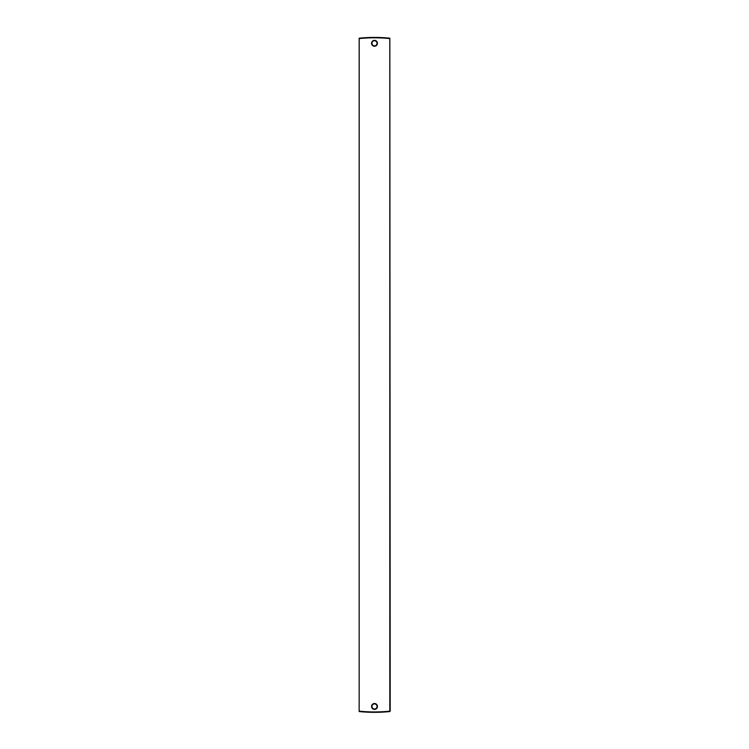 <?xml version="1.0" encoding="UTF-8"?>
<svg xmlns="http://www.w3.org/2000/svg" width="749" height="749" viewBox="0 0 749 749"><rect width="100%" height="100%" fill="white"/><g stroke="black" fill="none" stroke-linecap="round" stroke-linejoin="round"><path stroke-width="1.12" d="M390.192 711.157L389.845 38.199A150.156 150.156 0 0 0 359.155 38.199L359.155 711.55A150.156 150.156 0 0 0 389.845 711.55L390.192 711.157L389.845 711.55A150.156 150.156 0 0 1 359.155 711.55L359.192 38.592A149.763 149.763 0 0 1 389.808 38.592L389.808 711.157A149.763 149.763 0 0 1 359.192 711.157L359.155 711.55M377.047 706.447A2.547 2.547 0 0 0 374.5 703.901A2.547 2.547 0 0 0 371.953 706.447A2.547 2.547 0 0 0 374.5 709.003A2.547 2.547 0 0 0 377.047 706.447A2.547 2.547 0 0 0 374.5 703.901A2.547 2.547 0 0 0 371.953 706.447A2.547 2.547 0 0 0 374.5 709.003A2.547 2.547 0 0 0 377.047 706.447M377.047 43.302A2.547 2.547 0 0 0 374.5 40.746A2.547 2.547 0 0 0 371.953 43.302A2.547 2.547 0 0 0 374.5 45.848A2.547 2.547 0 0 0 377.047 43.302A2.547 2.547 0 0 0 374.5 40.746A2.547 2.547 0 0 0 371.953 43.302A2.547 2.547 0 0 0 374.5 45.848A2.547 2.547 0 0 0 377.047 43.302M367.778 37.562L369.65 37.497M377.44 706.447A2.94 2.94 0 0 0 374.5 703.508A2.94 2.94 0 0 0 371.56 706.447A2.94 2.94 0 0 0 374.5 709.397A2.94 2.94 0 0 0 377.44 706.447M377.44 43.302A2.94 2.94 0 0 0 374.5 40.352A2.94 2.94 0 0 0 371.56 43.302A2.94 2.94 0 0 0 374.5 46.241A2.94 2.94 0 0 0 377.44 43.302"/></g></svg>
